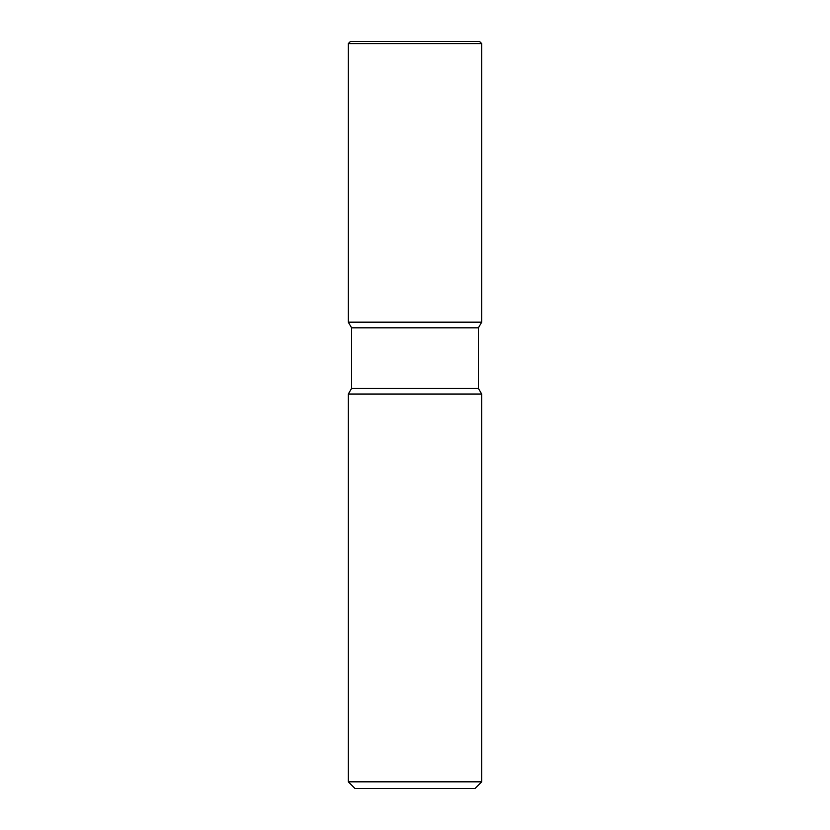 <?xml version="1.0" encoding="UTF-8"?>
<svg xmlns="http://www.w3.org/2000/svg" width="830" height="830" viewBox="0 0 830 830"><rect width="100%" height="100%" fill="white"/><g stroke="black" fill="none" stroke-linecap="round" stroke-linejoin="round"><path stroke-width="0.62" stroke-dasharray="4.15 3.11" d="M478.402 327.86L351.598 327.86M481.701 322.154L348.299 322.154L481.701 322.154L415 322.154L415 41.5L479.595 41.5L350.405 41.5M478.402 388.367L351.598 388.367M481.701 394.074L348.299 394.074M475.03 788.5L354.97 788.5M481.701 781.829L348.299 781.829M481.701 43.596L348.299 43.596"/><path stroke-width="1.25" d="M348.299 394.074L348.299 781.829L481.701 781.829L481.701 394.074L348.299 394.074L351.598 388.367L351.598 327.86L348.299 322.154L481.701 322.154L481.701 43.596L479.595 41.5L350.405 41.5L348.299 43.596L481.701 43.596L479.595 41.5M351.598 327.86L478.402 327.86L481.701 322.154L481.701 43.596M351.598 388.367L478.402 388.367L478.402 327.86M348.299 781.829L354.97 788.5L475.03 788.5L481.701 781.829M348.299 43.596L348.299 322.154L481.701 322.154M481.701 394.074L478.402 388.367"/></g></svg>
